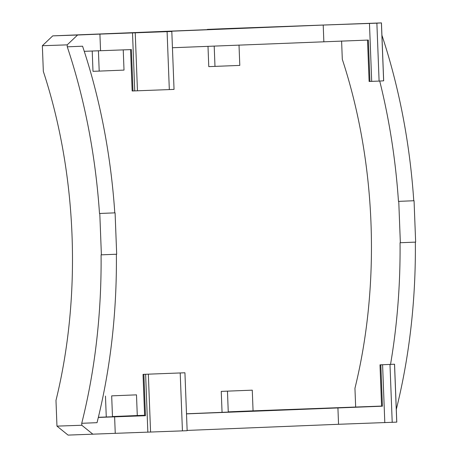 <?xml version="1.0" encoding="UTF-8"?>
<svg xmlns="http://www.w3.org/2000/svg" width="458" height="458" viewBox="0 0 458 458"><rect width="100%" height="100%" fill="white"/><g stroke="black" fill="none" stroke-linecap="round" stroke-linejoin="round"><path stroke-width="0.69" d="M381.583 406.08L253.068 410.849L228.256 411.856L269.247 410.431L186.503 413.786M137.286 415.543L112.473 416.545L111.678 395.861L136.49 394.853L137.286 415.543L144.608 415.286M112.473 416.545L144.613 415.429M144.619 415.48L98.361 417.301M98.327 417.444L145.455 415.715L144.625 415.738L143.039 374.369L184.929 372.778L143.039 374.369M144.619 415.601L139.427 415.778L144.619 415.572M186.503 413.872L382.413 406.194L381.588 406.217L379.997 364.849L394.556 364.207L379.997 364.849M114.614 416.786L115.25 433.331L68.076 435.1L56.964 426.123L55.979 400.418A382.27 229.521 -92.3 0 0 43.338 71.425L42.354 45.726L52.739 35.873L254.545 27.755L207.342 29.392L232.154 28.39L381.445 22.9L376.877 23.169L379.098 81.083L369.108 81.461L367.522 40.092M116.384 254.236A429.885 258.112 87.7 0 1 97.033 422.677L81.73 423.295L81.81 425.259L92.922 434.236M337.912 407.74L338.548 424.285L187.139 430.423M100.548 50.655L99.913 34.11L171.813 31.47L174.04 89.39L169.323 89.585L132.98 90.959L131.389 49.584L84.255 51.319M369.938 81.438L368.352 40.064L172.443 47.741M323.846 41.609L323.211 25.058L124.725 33.102L171.813 31.47M99.913 34.11L77.585 35.014L67.194 44.861L67.269 46.825L82.572 46.206A429.885 258.112 87.7 0 1 114.792 212.861L115.09 212.85L116.681 254.219L101.081 254.854A429.885 258.112 87.7 0 1 81.73 423.295M67.269 46.825A429.885 258.112 87.7 0 1 99.495 213.48L99.792 213.468L101.384 254.843M114.792 212.861L99.495 213.48M381.92 35.243A429.885 258.112 87.7 0 1 413.763 200.747L414.061 200.736L415.646 242.11L400.349 242.729L398.758 201.36L398.46 201.371A429.885 258.112 -92.3 0 0 379.722 81.049M414.061 200.736L398.758 201.36M341.599 40.991L342.303 59.311A382.27 229.521 87.7 0 1 354.944 388.304L355.66 406.876M394.556 364.207L396.783 422.127L338.548 424.285M184.929 372.778L187.15 430.697L115.25 433.331M415.349 242.122A429.885 258.112 87.7 0 1 396.296 409.389M77.585 35.014L52.739 35.873M323.211 25.058L376.877 23.169M67.194 44.861L42.354 45.726M81.81 425.259L56.964 426.123M115.09 212.85L99.792 213.468M390.542 364.345A429.885 258.112 -92.3 0 0 400.052 242.74L400.349 242.729M413.763 200.747L398.46 201.371M239.013 45.044L239.797 65.408L208.774 66.628L207.995 46.304M214.985 66.41L214.201 46.052M123.236 49.87L124.015 70.097L99.203 71.105L92.991 71.316L92.213 50.993M99.203 71.105L98.418 50.741M136.49 394.853L111.678 395.861M106.273 416.98L105.466 396.078M252.272 390.164L221.248 391.384L252.272 390.164L253.068 410.849M228.256 411.856L227.46 391.172M222.056 412.343L221.248 391.384M381.445 22.9L383.672 80.82L379.098 81.083M132.98 90.959L132.15 90.982L130.564 49.613M135.236 32.879L137.463 90.793M169.323 89.585L167.096 31.665M134.738 90.896L132.511 32.976M371.696 81.375L369.469 23.455M383.632 80.82L381.405 22.906M380.827 364.826L382.413 406.194M384.806 422.682L382.585 364.763M396.743 422.127L394.515 364.207M389.987 364.471L392.214 422.39M143.869 374.346L145.455 415.715M147.848 432.203L145.621 374.283M148.346 374.186L150.573 432.1M182.433 430.892L180.206 372.972"/></g></svg>
